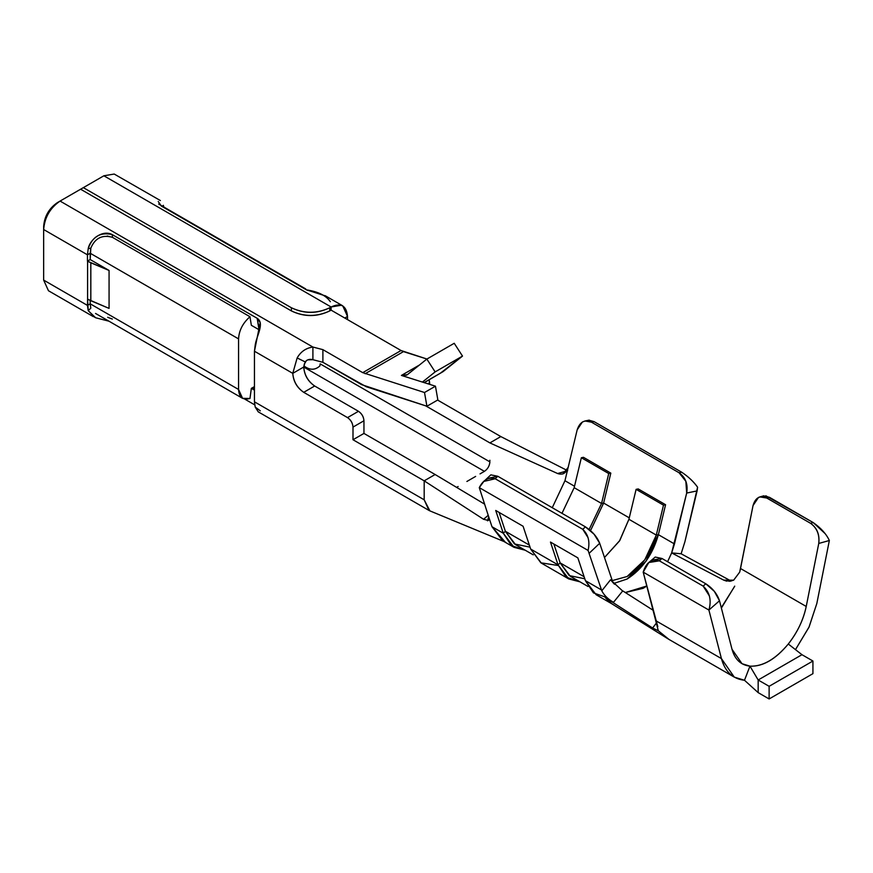 <?xml version="1.0" encoding="UTF-8"?>
<svg xmlns="http://www.w3.org/2000/svg" width="873" height="873" viewBox="0 0 873 873"><rect width="100%" height="100%" fill="white"/><g stroke="black" fill="none" stroke-linecap="round" stroke-linejoin="round"><path stroke-width="1.31" d="M482.223 472.62L484.406 471.355L303.728 367.042L484.406 471.355L480.03 473.886M430.094 510.967L428.992 510.432L424.18 499.803L254.447 401.809L254.447 351.23L260.209 322.563L257.186 318.307L259.008 329.721L251.348 325.291L259.412 329.95L257.186 318.307L112.093 234.531L257.186 318.307C264.923 323.294 256.389 336.116 255.2 345.108L254.447 351.23L292.771 373.36L297.147 357.952C300.749 351.644 305.997 348.011 312.905 347.05L60.073 201.074C50.208 207.643 44.73 217.126 43.65 229.523L87.453 254.818L88.206 248.696C89.744 239.508 102.479 229.479 112.093 234.531L112.552 237.391L249.973 316.735C242.814 323.075 239.016 330.463 238.569 338.899L238.569 389.478C239.016 397.401 242.814 400.401 249.973 398.481L251.348 388.343L254.447 386.641L252.253 387.896L254.447 389.162L252.253 387.896L251.348 388.343L254.447 390.133L251.348 388.343L249.973 398.481L242.574 398.339L238.569 389.478L90.192 303.815L90.192 300.476L90.192 303.815L87.453 305.397L43.65 280.102L48.462 290.742L93.378 316.67M458.129 486.523L456.623 487.385M260.307 410.856L255.2 407.058L254.447 401.809L255.2 407.058L258.277 411.87M254.676 404.843L244.811 399.136L254.676 404.843M94.971 317.477L88.206 310.646L87.584 299.002L87.453 305.397L90.192 303.815L90.814 308.191L90.192 303.815L238.569 389.478L238.569 338.899L90.192 253.235L87.453 254.818L43.65 229.523L43.65 280.102L87.453 305.397L88.206 310.646L90.814 308.191L88.206 310.646L95.637 317.761L108.939 321.188M325.64 295.969L306.467 289.858L161.363 206.083L306.467 289.858C318.285 291.669 326.24 295.631 330.343 301.731M160.403 200.561L114.21 174.043L103.876 175.789L331.096 306.98L341.43 305.234L342.718 305.823L347.53 316.463L344.791 318.034L347.53 316.463C346.483 305.626 341.005 302.462 331.096 306.98L103.876 175.789L80.611 189.223L291.407 310.93L291.407 307.765L83.35 187.64L291.407 307.765C304.186 313.734 316.954 313.734 329.732 307.765L331.096 306.98L329.732 307.765L329.732 310.93C316.954 316.899 304.186 316.899 291.407 310.93L80.611 189.223L60.073 201.074L312.905 347.05L322.89 349.647L362.731 372.651L401.056 350.52L331.096 310.133L329.732 310.93L331.096 310.133L401.056 350.52L362.731 372.651L322.89 349.647L322.89 362.295L312.905 359.698L307.656 359.862M87.453 261.136L87.453 254.818L87.453 261.136L90.192 259.554L87.453 261.136M87.584 299.144L87.584 261.213L109.07 270.466L90.192 259.554L90.814 248.139L88.206 248.696L87.453 254.818L90.192 253.235L90.192 259.554L109.07 270.466L90.825 262.817L90.825 300.749L87.584 299.144L109.07 308.398L90.825 300.749L90.825 262.817L87.584 261.213L87.584 299.144M361.553 384.622L322.89 362.295L366.289 386.75L426.919 406.24L424.507 392.512L362.731 372.651L424.507 392.512L435.452 386.193L401.405 375.423L419.466 365.001L401.405 375.423L435.452 386.193L424.507 392.512L426.919 406.24L437.864 399.921L435.452 386.193L437.864 399.921L426.919 406.24L361.553 384.622M426.941 359.032L403.468 351.612L365.143 373.731L403.468 351.612L401.056 350.52L426.941 359.032M424.245 382.647L443.091 371.625L424.092 382.592L443.091 371.625L462.504 356.086L435.136 371.898L422.423 382.068L435.136 371.898L426.842 359.087L407.385 374.659L426.842 359.087L454.222 343.285L426.842 359.087L435.136 371.898L462.504 356.086L454.222 343.285L462.504 356.086L440.374 373.197M407.385 374.659L401.405 375.423L406.742 375.106M109.07 308.398L109.07 270.466L109.07 308.398M320.151 363.877L319.9 365.918C315.24 370.13 310.155 370.294 304.633 366.42L303.804 365.94L304.633 366.42C310.111 370.338 315.197 370.174 319.9 365.918L320.151 363.877L489.884 461.872L320.151 363.877M331.096 310.133L331.096 306.98L331.096 310.133M347.53 319.616L347.53 316.463L347.53 319.616M305.179 361.902C307.209 359.556 309.784 358.814 312.905 359.698L312.905 347.05L312.905 359.698L322.89 362.295L322.89 349.647L312.905 347.05C305.921 348.065 300.661 351.71 297.147 357.952L305.179 361.902L303.728 367.031L292.771 373.36C293.383 381.436 297.027 387.765 303.728 392.326L314.673 386.008C307.983 381.436 304.328 375.117 303.728 367.031L305.179 361.902L297.147 357.952L292.771 373.36L303.728 367.031C304.426 375.063 308.071 381.381 314.673 386.008L358.476 411.292C361.782 413.606 363.605 416.759 363.954 420.775L363.954 433.423L352.998 439.741L424.18 480.837L435.136 474.519L363.954 433.423L435.136 474.519L424.18 480.837L352.998 439.741L352.998 427.093C352.659 423.089 350.826 419.924 347.53 417.61L303.728 392.326C297.126 387.71 293.47 381.381 292.771 373.36L254.447 351.23L254.447 401.809L424.18 499.803L424.18 480.837L424.18 499.803L429.898 510.88L503.896 541.489M489.196 465.32L489.84 462.712M329.732 307.765C316.964 313.92 304.186 313.92 291.407 307.765L291.407 310.93C304.186 317.085 316.954 317.085 329.732 310.93L329.732 307.765M163.775 206.988L163.349 205.308L162.411 206.192L163.349 205.308M90.814 248.139L90.192 253.235L238.569 338.899C239.016 330.463 242.814 323.075 249.973 316.735L251.348 325.291L249.973 316.735L112.552 237.391L112.093 234.531C100.275 231.945 92.309 236.67 88.206 248.696L90.814 248.139C95.059 238.045 102.305 234.455 112.541 237.369M112.377 319.06L107.663 317.303M158.253 201.499L161.363 206.083M425.697 405.847L489.884 442.906L500.829 436.576L437.602 400.074L500.829 436.576L567.679 470.722L500.829 436.576L489.884 442.906L425.697 405.847M429.123 379.831L429.658 384.349L429.658 382.843L427.966 383.814L429.658 382.843L429.123 379.831M489.884 460.257L489.884 461.064M314.673 386.008L303.728 392.326L347.53 417.61L358.476 411.292L314.673 386.008M363.954 420.775L352.998 427.093L352.998 439.741L363.954 433.423L363.954 420.775C363.648 416.737 361.826 413.573 358.476 411.292L347.53 417.61C350.87 419.891 352.703 423.056 352.998 427.093L363.954 420.775M505.151 542.002L491.99 526.725L488.684 516.761L487.527 520.821M483.566 519.282L424.18 480.837L483.566 519.282L488.203 515.321L483.566 519.282L488.4 520.472L489.011 517.929M489.884 442.906L557.607 473.526L566.544 471.038L557.607 473.526L489.884 442.906M484.46 504.059L435.136 474.519L484.46 504.059M552.26 507.715L564.962 480.728L552.26 507.715M565.289 479.353L568.159 467.404C566.195 473.21 562.681 475.25 557.607 473.526M489.884 461.872C489.557 465.898 487.734 469.063 484.406 471.355M475.643 476.407L466.891 481.47M669.034 639.473L658.297 630.764L652.611 628.025L605.262 597.569L611.657 603.69L667.856 638.752M681.126 553.777L731.127 581.058L681.115 553.766L671.653 552.925L667.583 561.721L671.643 552.925L681.126 553.766L684.89 541.806L697.101 490.91L686.68 493.049L671.643 552.925L674.458 543.944L658.384 534.669L646.02 561.208L627.109 579.028L613.708 583.47L627.109 579.028C642.408 569.152 652.84 554.366 658.384 534.669L674.458 543.944L686.68 493.049L697.101 490.91L697.592 487.21C693.762 481.743 688.459 476.745 681.693 472.217C688.284 476.636 693.588 481.634 697.592 487.21L684.89 541.806L681.126 553.766M653.473 559.888L661.996 558.491L705.799 583.786L714.343 591.37L719.494 600.755L732.021 649.294L742.017 663.709L749.962 666.154C762.729 666.765 775.508 659.388 788.286 644.023C797.573 632.107 803.553 619.579 806.226 606.462L740.522 568.519L739.715 572.099L733.647 580.174L723.695 580.119L729.686 581.287L723.695 580.119L671.643 552.925M657.795 626.661L643.194 572.121L708.898 610.052L721.425 658.591L708.898 610.052L643.194 572.121L655.721 620.659L721.425 658.591C725.07 671.697 732.763 678.921 744.483 680.263L734.28 677.121L721.425 658.591L655.721 620.659L658.297 630.764L668.26 639.025M816.822 603.516L809.096 626.956L795.478 649.632L808.955 627.261L816.822 603.516L829.35 540.507L816.822 603.516M609.911 602.479L605.262 597.569L652.622 628.014L656.409 623.016M653.026 610.205L622.744 590.879L613.523 602.294L622.744 590.879L653.015 610.194M721.294 607.717L734.619 586.416M646.784 586.012L625.33 592.527L643.194 588.315L646.784 586.012M614.494 584.244L610.533 579.781L622.002 590.399M734.717 586.143L721.382 608.055M656.409 623.027L652.611 628.025L658.297 630.764M723.695 580.119L726.707 581.167M729.915 581.265L733.647 580.174L739.715 572.099L753.05 505.522L740.522 568.519L806.226 606.462L818.754 543.453C819.714 534.712 816.975 527.99 810.548 523.298L813.2 522.567L825.083 533.589M562.878 473.963L568.159 467.404L577.173 429.832L582.389 422.008L585.008 420.982L591.479 422.183L679.085 472.762L681.693 472.217L594.087 421.648L681.693 472.217L679.085 472.751C685.611 477.444 688.142 484.209 686.68 493.049L685.851 481.318L679.085 472.762L591.479 422.183L594.087 421.648L591.479 422.183C584.659 419.258 579.89 421.801 577.173 429.832L564.962 480.728L574.51 486.239L564.962 480.728M610.533 579.781L601.792 590.803C604.192 595.397 608.099 599.238 613.512 602.305C608.045 599.205 604.138 595.375 601.792 590.803L610.533 579.781M588.249 420.961L594.087 421.648L588.882 420.186M588.096 537.724L582.793 529.322L495.187 478.742C488.596 476.811 483.293 479.768 479.277 487.614L488.684 516.761L479.277 487.614L588.086 550.437L601.792 590.803L601.497 589.952L585.412 580.665L596.139 594.742L612.224 604.029M489.72 477.968L497.796 476.265L585.401 526.845L594.12 534.276L599.696 543.268L589.275 553.166L599.696 543.268L612.977 582.706L599.696 543.268C597.077 536.786 592.309 531.308 585.401 526.845L497.796 476.265L495.187 478.742L582.793 529.322L585.401 526.845L582.793 529.322C588.326 534.625 590.093 541.664 588.086 550.437L479.277 487.614L483.828 481.427L495.187 478.742L497.796 476.265L490.844 474.857L483.937 481.35M765.807 495.777L813.2 522.567L769.397 497.272L766.745 498.014L810.548 523.298L766.745 498.014C759.968 495.078 755.407 497.577 753.05 505.522L758.506 497.435L759.848 496.923L766.745 498.014L769.397 497.272L763.526 495.897M709.433 596.019L703.147 586.099C709.771 592.287 711.681 600.275 708.898 610.052L719.494 600.755C717.18 593.858 712.608 588.195 705.799 583.786L661.996 558.491L659.344 560.815L703.147 586.099L705.799 583.786L703.147 586.099L659.344 560.815C651.662 558.534 646.271 562.299 643.194 572.121L648.803 562.528L659.344 560.815L661.996 558.491L655.241 557.05L648.988 562.365M810.548 523.298C817.073 527.881 819.802 534.592 818.754 543.453L829.35 540.507C826.338 534.003 820.947 528.023 813.2 522.567L810.548 523.298M530.031 547.153L514.481 543.966L505.369 531.275L503.285 533.25L491.99 526.725L503.285 533.25L511.414 545.56L525.23 550.23L514.011 547.327L503.285 533.25L495.711 510.454L523.091 526.255L530.664 549.052L558.043 564.864L566.173 577.162L579.988 581.844L568.76 578.941L558.043 564.864L530.664 549.052L541.391 563.129L568.76 578.941M488.684 516.761L491.99 526.725L502.717 540.802L514.011 547.327M607.051 597.645L593.444 592.887L585.412 580.665L601.497 589.952L588.086 550.437M605.262 597.569L613.512 602.305M558.043 564.864L550.47 542.057L577.85 557.869L585.412 580.665L577.85 557.869L550.47 542.057L558.043 564.864L560.128 562.878L553.864 544.021L560.128 562.878L558.043 564.864M558.262 565.518L540.856 562.812L530.664 549.052L523.091 526.255L495.711 510.454L503.285 533.25L505.369 531.275L499.105 512.407L505.369 531.275L515.561 544.643L533.261 554.868M529.354 545.112L505.369 531.275L529.354 545.112M584.79 578.766L569.229 575.58L560.128 562.878L584.113 576.726L560.128 562.878L570.309 576.256L588.02 586.481M629.269 517.853L603.636 503.055L590.519 530.62L603.636 503.055L629.269 517.853M583.448 457.31L610.816 473.122L603.636 503.055L610.816 473.122L583.448 457.31L581.353 457.747L583.448 457.31M638.196 488.924L665.575 504.725L658.384 534.669L665.575 504.725L638.196 488.924L636.111 489.349L638.196 488.924M561.983 513.335L574.172 487.68L581.353 457.747L608.732 473.548L610.816 473.122L608.732 473.548L601.552 503.481L603.636 503.055L601.552 503.481L574.172 487.68L561.983 513.335M628.92 519.282L636.111 489.349L663.491 505.161L665.575 504.725L663.491 505.161L656.3 535.094L658.384 534.669L656.3 535.094C651.127 553.482 641.393 567.286 627.109 576.507L612.115 580.643L627.109 576.507L644.754 559.866L656.3 535.094L663.491 505.161L636.111 489.349L628.92 519.282L656.3 535.094L628.92 519.282L619.503 540.954L604.443 557.563L619.797 540.496L628.92 519.282M589.133 529.442L601.552 503.481L608.732 473.548L581.353 457.747L574.172 487.68L601.552 503.481L589.133 529.442M829.35 540.507L818.754 543.453L806.226 606.462C803.378 619.928 797.409 632.445 788.286 644.023C775.508 659.279 762.729 666.656 749.962 666.154C740.839 665.106 734.859 659.486 732.021 649.294L719.494 600.755L708.898 610.052M744.483 680.263L749.962 666.154L758.168 679.991L801.971 654.695L788.286 644.023L801.971 654.695L758.168 679.991L749.962 666.154L744.483 680.263L758.168 692.627L744.483 680.263M758.168 692.627L758.168 679.991L769.124 686.309L812.927 661.025L801.971 654.695L812.927 661.025L812.927 673.661L769.124 698.957L758.168 692.627L769.124 698.957L769.124 686.309L758.168 679.991L758.168 692.627M769.124 698.957L812.927 673.661L812.927 661.025L769.124 686.309L769.124 698.957M43.65 280.102L43.65 229.523C44.621 217.442 50.099 207.96 60.073 201.074L57.334 202.656C49.019 208.396 44.458 216.297 43.65 226.369L43.65 229.523M43.65 226.369C44.458 216.297 49.019 208.396 57.334 202.656L103.876 175.789M304.142 364.379L306.532 360.418L304.142 364.379M307.427 290.338L303.509 288.145L307.427 290.338M112.552 237.391L107.204 236.026M428.992 510.432L258.146 411.794M325.182 295.696L342.718 305.823M668.631 639.222L734.28 677.121M585.008 420.982L589.22 420.12M759.848 496.923L763.875 495.799M57.334 202.656L60.073 201.074M95.528 313.44L242.574 398.339M158.69 204.042L305.736 288.941"/></g></svg>
